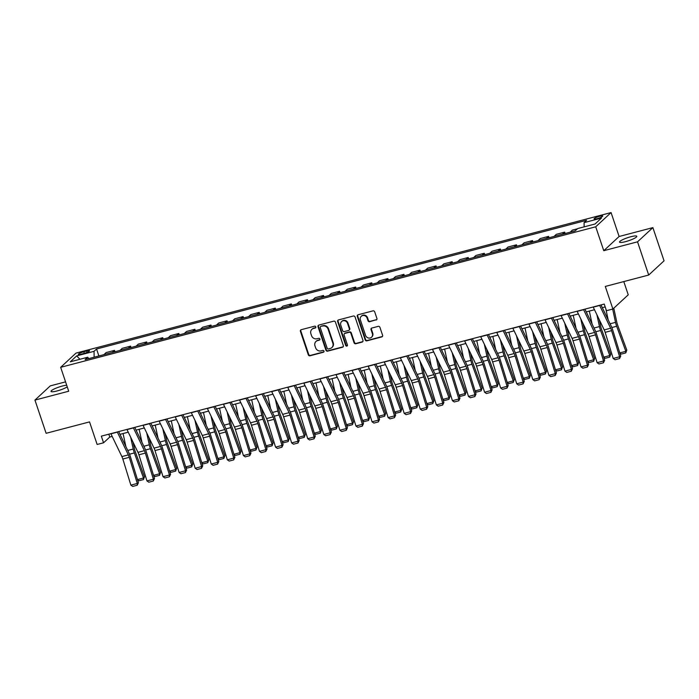 <?xml version="1.0" encoding="UTF-8"?>
<svg xmlns="http://www.w3.org/2000/svg" width="699" height="699" viewBox="0 0 699 699"><rect width="100%" height="100%" fill="white"/><g stroke="black" fill="none" stroke-linecap="round" stroke-linejoin="round"><path stroke-width="1.05" d="M315.826 326.861A0.979 0.9 -132.8 0 0 314.637 326.18L301.225 329.701A1.398 1.284 -132.8 0 0 300.395 331.335L308.294 354.804A1.398 1.284 -132.8 0 0 309.998 355.782L323.41 352.252A0.979 0.9 -132.8 0 0 323.987 351.108A0.979 0.9 -132.8 0 0 322.798 350.435L321.059 350.889A4.474 4.107 -132.8 0 1 315.616 347.779L314.961 345.822A4.474 4.107 -132.8 0 1 317.599 340.588L319.329 340.133A0.979 0.9 -132.8 0 0 319.906 338.989A0.979 0.9 -132.8 0 0 318.718 338.307L316.979 338.762A4.474 4.107 -132.8 0 1 311.536 335.651L310.88 333.694A4.474 4.107 -132.8 0 1 313.519 328.46L315.249 328.006A0.979 0.9 -132.8 0 0 315.826 326.861M630.813 236.743A9.113 1.59 -18.6 0 0 619.524 242.107A9.113 1.59 -18.6 0 0 625.509 241.662A9.113 1.59 -18.6 0 0 636.798 236.297A9.113 1.59 -18.6 0 0 630.813 236.743M66.702 385.245A9.113 1.59 -18.6 0 0 62.316 386.049A9.113 1.59 -18.6 0 0 51.027 391.414A9.113 1.59 -18.6 0 0 57.012 390.968A9.113 1.59 -18.6 0 0 67.244 386.853M599.742 216.236A4.552 0.795 -18.6 0 0 594.098 218.918A4.552 0.795 -18.6 0 0 597.086 218.7A4.552 0.795 -18.6 0 0 602.73 216.017A4.552 0.795 -18.6 0 0 599.742 216.236M376.088 320.046A1.398 1.284 -132.8 0 0 376.91 318.412L374.699 311.824A1.398 1.284 -132.8 0 0 372.995 310.854L358.098 314.768A1.398 1.284 -132.8 0 0 357.276 316.402L365.175 339.871A1.398 1.284 -132.8 0 0 366.87 340.841L381.768 336.927A1.398 1.284 -132.8 0 0 382.598 335.293L379.915 327.342A1.398 1.284 -132.8 0 0 378.22 326.372L371.842 328.041A1.398 1.284 -132.8 0 0 371.02 329.675L372.349 333.624A3.74 3.434 -132.8 0 1 371.51 337.25A3.74 3.434 -132.8 0 1 365.586 335.398L360.387 319.95A3.74 3.434 -132.8 0 1 361.226 316.315A3.74 3.434 -132.8 0 1 367.141 318.167L368.015 320.745A1.398 1.284 -132.8 0 0 369.71 321.715L376.499 319.661A1.398 1.284 -132.8 0 0 376.778 319.548M65.566 381.864L50.293 385.874L34.95 400.09L46.125 433.301L89.533 421.899L97.135 444.477L103.566 442.79L101.329 436.15L604.233 304.074L606.461 310.714L612.892 309.019L628.244 294.812L623.788 281.583M637.532 241.828L652.875 227.621L619.113 236.489L603.77 250.696L637.532 241.828L648.707 275.039L605.299 286.441L612.892 309.019M603.77 250.696L595.723 226.791L60.664 367.316L76.008 353.1L611.066 212.575L595.723 226.791M34.95 400.09L68.712 391.222L60.664 367.316M335.433 322.134A1.398 1.284 -132.8 0 0 333.729 321.164L318.831 325.079A1.398 1.284 -132.8 0 0 318.01 326.713L325.909 350.182A1.398 1.284 -132.8 0 0 327.613 351.151L342.51 347.237A1.398 1.284 -132.8 0 0 343.331 345.603L335.433 322.134M338.465 319.924L353.362 316.009A1.398 1.284 -132.8 0 1 355.066 316.979L362.964 340.448A1.398 1.284 -132.8 0 1 362.143 342.082L355.765 343.759A1.398 1.284 -132.8 0 1 354.061 342.79L350.863 333.266A1.398 1.284 -132.8 0 0 349.159 332.296L344.93 333.406A1.398 1.284 -132.8 0 0 344.109 335.039L347.438 344.957A0.979 0.9 -132.8 0 1 347.22 345.9A0.979 0.9 -132.8 0 1 345.673 345.42L337.643 321.557A1.398 1.284 -132.8 0 1 338.465 319.924M652.875 227.621L664.05 260.823L648.707 275.039M81.233 354.148L84.063 353.406A4.412 0.769 -18.6 0 0 89.533 350.811A4.412 0.769 -18.6 0 0 86.641 351.029L83.81 351.772A4.412 0.769 -18.6 0 0 78.34 354.367A4.412 0.769 -18.6 0 0 81.233 354.148M88.878 358.596L87.655 357.25L85.147 359.574L575.181 230.88L577.689 228.556L595.059 223.995L601.446 218.079L584.076 222.64L586.583 220.316L96.549 349.011L94.042 351.335L94.147 357.215M87.655 357.25L70.293 361.811L76.68 355.896L94.042 351.335M619.113 236.489L611.066 212.575M103.566 442.79L109.787 437.032L112.163 436.403M119.992 434.35L128.24 432.183M136.069 430.121L144.317 427.963M152.146 425.901L160.394 423.734M168.223 421.68L176.471 419.514M184.309 417.46L192.548 415.293M200.386 413.231L208.634 411.073M216.463 409.011L224.711 406.844M232.54 404.791L240.788 402.624M248.617 400.571L256.865 398.404M264.694 396.342L272.942 394.175M280.771 392.122L289.019 389.955M296.848 387.901L305.096 385.734M312.925 383.681L321.173 381.514M329.002 379.452L337.25 377.285M345.079 375.232L353.327 373.065M361.156 371.012L369.404 368.845M377.233 366.792L385.481 364.625M393.31 362.563L401.558 360.396M409.387 358.342L417.635 356.175M425.464 354.122L433.712 351.955M441.541 349.893L449.789 347.735M457.618 345.673L465.866 343.506M473.695 341.453L481.943 339.286M489.772 337.233L498.02 335.066M505.849 333.004L514.097 330.845M521.926 328.783L530.174 326.616M538.003 324.563L546.251 322.396M554.08 320.343L562.328 318.176M570.166 316.114L578.405 313.947M586.243 311.894L594.491 309.727M602.32 307.674L605.185 306.922M108.826 434.184L109.787 437.032M98.891 355.966L96.549 349.011M114.968 351.746L114.505 350.374L106.143 352.567L103.889 354.655M131.045 347.525L130.582 346.145L122.22 348.347L119.966 350.435M147.122 343.305L146.659 341.925L138.297 344.118L136.043 346.215M163.199 339.076L162.736 337.704L154.374 339.897L152.12 341.986M179.276 334.856L178.813 333.484L170.451 335.677L168.197 337.766M195.353 330.636L194.89 329.255L186.528 331.457L184.274 333.545M211.43 326.407L210.967 325.035L202.605 327.228L200.351 329.316M227.507 322.187L227.044 320.815L218.682 323.008L216.428 325.096M243.584 317.966L243.121 316.595L234.759 318.788L232.505 320.876M259.661 313.746L259.198 312.366L250.836 314.567L248.582 316.656M275.738 309.517L275.275 308.145L266.913 310.339L264.659 312.427M291.815 305.297L291.352 303.925L282.999 306.118L280.736 308.207M307.892 301.077L307.429 299.696L299.076 301.898L296.813 303.986M323.969 296.857L323.506 295.476L315.153 297.678L312.89 299.766M340.046 292.628L339.583 291.256L331.23 293.449L328.976 295.537M356.123 288.407L355.669 287.036L347.307 289.229L345.053 291.317M372.209 284.187L371.746 282.807L363.384 285.009L361.13 287.097M388.286 279.967L387.823 278.586L379.461 280.78L377.207 282.877M404.363 275.738L403.9 274.366L395.538 276.559L393.284 278.648M420.44 271.518L419.977 270.146L411.615 272.339L409.361 274.427M436.517 267.298L436.054 265.917L427.692 268.119L425.438 270.207M452.594 263.077L452.131 261.697L443.769 263.89L441.515 265.987M468.671 258.848L468.208 257.477L459.846 259.67L457.592 261.758M484.748 254.628L484.285 253.256L475.923 255.45L473.669 257.538M500.825 250.408L500.362 249.027L492 251.229L489.746 253.318M516.902 246.179L516.439 244.807L508.077 247L505.823 249.089M532.979 241.959L532.516 240.587L524.154 242.78L521.9 244.868M549.056 237.739L548.593 236.367L540.231 238.56L537.977 240.648M565.133 233.518L564.67 232.138L556.308 234.34L554.054 236.428M577.435 228.783L572.385 230.111L570.131 232.199M114.505 350.374L112.251 352.462M130.582 346.145L128.328 348.242M146.659 341.925L144.405 344.013M162.736 337.704L160.482 339.793M178.813 333.484L176.559 335.572M194.89 329.255L192.636 331.343M210.967 325.035L208.713 327.123M227.044 320.815L224.79 322.903M243.121 316.595L240.867 318.683M259.198 312.366L256.944 314.454M275.275 308.145L273.021 310.234M291.352 303.925L289.098 306.013M307.429 299.696L305.175 301.793M323.506 295.476L321.252 297.564M339.583 291.256L337.329 293.344M355.669 287.036L353.406 289.124M371.746 282.807L369.483 284.904M387.823 278.586L385.56 280.675M403.9 274.366L401.637 276.454M419.977 270.146L417.722 272.234M436.054 265.917L433.799 268.014M452.131 261.697L449.876 263.785M468.208 257.477L465.953 259.565M484.285 253.256L482.03 255.345M500.362 249.027L498.107 251.116M516.439 244.807L514.184 246.896M532.516 240.587L530.261 242.675M548.593 236.367L546.338 238.455M564.67 232.138L562.415 234.226M584.154 226.852L584.076 222.64M79.922 359.286L76.68 355.896M315.782 327.578A0.979 0.9 -132.8 0 1 315.668 327.621L313.93 328.076A4.474 4.107 -132.8 0 0 312.296 328.967L311.885 329.351M315.965 341.479L316.376 341.095A4.474 4.107 -132.8 0 1 318.01 340.203L319.749 339.749A0.979 0.9 -132.8 0 0 319.862 339.705M300.946 329.814A1.398 1.284 -132.8 0 0 300.815 330.95L308.713 354.419A1.398 1.284 -132.8 0 0 310.417 355.398L323.829 351.868A0.979 0.9 -132.8 0 0 323.943 351.833M318.552 325.192A1.398 1.284 -132.8 0 0 318.429 326.328L326.319 349.797A1.398 1.284 -132.8 0 0 328.023 350.767L342.921 346.853A1.398 1.284 -132.8 0 0 343.2 346.748M320.841 326.538A0.979 0.9 -132.8 0 0 320.264 327.682L327.193 348.285A0.979 0.9 -132.8 0 0 328.381 348.967L330.216 348.486A4.474 4.107 -132.8 0 0 332.855 343.253L328.111 329.168A4.474 4.107 -132.8 0 0 322.667 326.057L321.252 326.153A0.979 0.9 -132.8 0 0 320.893 326.346L320.483 326.73M331.85 347.586L332.261 347.202A4.474 4.107 -132.8 0 0 333.266 342.868L332.855 343.253M321.252 326.153L323.087 325.673A4.474 4.107 -132.8 0 1 328.53 328.783L333.266 342.868M344.415 333.685L344.834 333.301A1.398 1.284 -132.8 0 1 345.341 333.021L349.57 331.911A1.398 1.284 -132.8 0 1 351.274 332.881L354.48 342.405A1.398 1.284 -132.8 0 0 356.175 343.375L362.554 341.697A1.398 1.284 -132.8 0 0 362.833 341.593M338.185 320.037A1.398 1.284 -132.8 0 0 338.054 321.173L346.084 345.035A0.979 0.9 -132.8 0 0 347.394 345.673M347.534 323.392A3.74 3.434 -132.8 0 0 341.619 321.54A3.74 3.434 -132.8 0 0 340.78 325.166L342.615 330.61A1.398 1.284 -132.8 0 0 344.31 331.579L348.548 330.47A1.398 1.284 -132.8 0 0 349.369 328.836L347.534 323.392L347.953 323.008A3.74 3.434 -132.8 0 0 342.029 321.156L341.619 321.54M349.054 330.19L349.465 329.806A1.398 1.284 -132.8 0 0 349.78 328.451L349.369 328.836M347.953 323.008L349.78 328.451M361.226 316.315L361.645 315.931A3.74 3.434 -132.8 0 1 367.56 317.792L368.425 320.36A1.398 1.284 -132.8 0 0 370.129 321.33L376.499 319.661M371.51 337.25L371.92 336.866A3.74 3.434 -132.8 0 0 372.759 333.24L372.349 333.624M371.562 328.154A1.398 1.284 -132.8 0 0 371.431 329.29L372.759 333.24M357.818 314.873A1.398 1.284 -132.8 0 0 357.687 316.018L365.586 339.487A1.398 1.284 -132.8 0 0 367.29 340.457L382.187 336.542A1.398 1.284 -132.8 0 0 382.467 336.429M125.881 446.547L123.068 433.537M137.45 479.593L143.531 477.994L134.339 452.943A10.677 3.81 -104.7 0 1 133.212 449.038L130.652 437.172M143.47 479.575L143.531 477.994L144.483 476.797L143.47 479.575L138.961 480.755L137.563 479.951M133.02 442.083L134.54 449.142A7.121 2.543 75.3 0 0 135.291 451.746L144.483 476.797M117.275 431.965A4.98 1.774 75.3 0 0 117.353 432.139L128.328 454.892A7.121 2.543 -104.7 0 1 129.271 457.321L137.301 483.446L138.419 482.729L130.381 456.604A10.677 3.81 75.3 0 0 128.965 452.961L118.673 431.598M110.844 433.651A4.98 1.774 75.3 0 0 110.923 433.826L121.897 456.587A7.121 2.543 -104.7 0 1 122.841 459.016L130.87 485.132L137.301 483.446L137.214 485.246L132.705 486.425L130.87 485.132M138.419 482.729L137.214 485.246M141.958 442.327L139.145 429.317M153.527 475.364L159.608 473.773L150.416 448.723A10.677 3.81 -104.7 0 1 149.289 444.809L146.729 432.952M159.547 475.346L159.608 473.773L160.56 472.576L159.547 475.346L155.038 476.535L153.64 475.722M149.097 437.862L150.617 444.913A7.121 2.543 75.3 0 0 151.368 447.517L160.56 472.576M158.035 438.107L155.222 425.097M169.604 471.143L175.685 469.545L166.493 444.494A10.677 3.81 -104.7 0 1 165.366 440.588L162.806 428.732M175.624 471.126L175.685 469.545L176.637 468.347L175.624 471.126L171.124 472.314L169.717 471.502M165.174 433.642L166.694 440.693A7.121 2.543 75.3 0 0 167.445 443.297L176.637 468.347M174.112 433.878L171.299 420.877M185.681 466.923L191.762 465.324L182.57 440.274A10.677 3.81 -104.7 0 1 181.443 436.368L178.883 424.511M191.701 466.906L191.762 465.324L192.714 464.127L191.701 466.906L187.201 468.085L185.794 467.281M181.251 429.413L182.771 436.473A7.121 2.543 75.3 0 0 183.522 439.077L192.714 464.127M133.352 427.744A4.98 1.774 75.3 0 0 133.43 427.919L144.405 450.672A7.121 2.543 -104.7 0 1 145.348 453.101L153.378 479.226L154.496 478.509L146.458 452.384A10.677 3.81 75.3 0 0 145.051 448.741L134.75 427.377M126.921 429.431A4.98 1.774 75.3 0 0 127 429.605L137.974 452.358A7.121 2.543 -104.7 0 1 138.918 454.787L146.947 480.912L153.378 479.226L153.291 481.017L148.791 482.205L146.947 480.912M154.496 478.509L153.291 481.017M149.429 423.515A4.98 1.774 75.3 0 0 149.507 423.699L160.482 446.451A7.121 2.543 -104.7 0 1 161.425 448.88L169.455 474.997L170.573 474.28L162.535 448.164A10.677 3.81 75.3 0 0 161.128 444.52L150.827 423.148M142.998 425.21A4.98 1.774 75.3 0 0 143.077 425.385L154.051 448.138A7.121 2.543 -104.7 0 1 154.995 450.567L163.024 476.692L169.455 474.997L169.368 476.797L164.868 477.976L163.024 476.692M170.573 474.28L169.368 476.797M165.506 419.295A4.98 1.774 75.3 0 0 165.584 419.47L176.559 442.231A7.121 2.543 -104.7 0 1 177.502 444.66L185.532 470.776L186.65 470.06L178.612 443.935A10.677 3.81 75.3 0 0 177.205 440.291L166.904 418.928M159.075 420.981A4.98 1.774 75.3 0 0 159.154 421.165L170.128 443.917A7.121 2.543 -104.7 0 1 171.072 446.346L179.101 472.463L185.532 470.776L185.445 472.576L180.945 473.756L179.101 472.463M186.65 470.06L185.445 472.576M190.189 429.658L187.384 416.648M201.758 462.694L207.839 461.104L198.647 436.054A10.677 3.81 -104.7 0 1 197.52 432.148L194.96 420.282M207.778 462.686L207.839 461.104L208.791 459.907L207.778 462.686L203.278 463.865L201.871 463.061M197.328 425.193L198.848 432.253A7.121 2.543 75.3 0 0 199.599 434.857L208.791 459.907M181.583 415.075A4.98 1.774 75.3 0 0 181.661 415.25L192.636 438.002A7.121 2.543 -104.7 0 1 193.579 440.431L201.609 466.556L202.727 465.84L194.689 439.715A10.677 3.81 75.3 0 0 193.282 436.071L182.981 414.708M175.152 416.761A4.98 1.774 75.3 0 0 175.231 416.936L186.205 439.697A7.121 2.543 -104.7 0 1 187.149 442.126L195.178 468.243L201.609 466.556L201.522 468.356L197.022 469.536L195.178 468.243M202.727 465.84L201.522 468.356M206.266 425.438L203.461 412.427M217.835 458.474L223.916 456.884L214.724 431.825A10.677 3.81 -104.7 0 1 213.597 427.919L211.037 416.062M223.855 458.457L223.916 456.884L224.868 455.687L223.855 458.457L219.355 459.645L217.948 458.832M213.405 420.973L214.925 428.024A7.121 2.543 75.3 0 0 215.676 430.628L224.868 455.687M222.343 421.217L219.538 408.207M233.912 454.254L239.993 452.655L230.801 427.605A10.677 3.81 -104.7 0 1 229.674 423.699L227.114 411.842M239.932 454.236L239.993 452.655L240.945 451.458L239.932 454.236L235.432 455.416L234.025 454.612M229.482 416.744L231.002 423.804A7.121 2.543 75.3 0 0 231.753 426.407L240.945 451.458M238.42 416.988L235.615 403.978M249.989 450.034L256.07 448.435L246.878 423.384A10.677 3.81 -104.7 0 1 245.751 419.479L243.191 407.622M256.009 450.016L256.07 448.435L257.022 447.238L256.009 450.016L251.509 451.196L250.102 450.392M245.559 412.524L247.079 419.583A7.121 2.543 75.3 0 0 247.83 422.187L257.022 447.238M254.497 412.768L251.692 399.758M266.066 445.805L272.147 444.214L262.955 419.164A10.677 3.81 -104.7 0 1 261.828 415.258L259.268 403.393M272.086 445.796L272.147 444.214L273.099 443.017L272.086 445.796L267.586 446.976L266.179 446.172M261.636 408.303L263.156 415.363A7.121 2.543 75.3 0 0 263.907 417.967L273.099 443.017M270.574 408.548L267.769 395.538M282.143 441.585L288.224 439.986L279.032 414.935A10.677 3.81 -104.7 0 1 277.905 411.029L275.345 399.173M288.163 441.567L288.224 439.986L289.176 438.789L288.163 441.567L283.663 442.755L282.256 441.943M277.713 404.083L279.233 411.134A7.121 2.543 75.3 0 0 279.984 413.738L289.176 438.789M197.66 410.846A4.98 1.774 75.3 0 0 197.738 411.029L208.713 433.782A7.121 2.543 -104.7 0 1 209.656 436.211L217.686 462.336L218.804 461.611L210.766 435.494A10.677 3.81 75.3 0 0 209.359 431.851L199.058 410.488M191.229 412.541A4.98 1.774 75.3 0 0 191.308 412.716L202.282 435.468A7.121 2.543 -104.7 0 1 203.226 437.897L211.255 464.022L217.686 462.336L217.599 464.127L213.099 465.316L211.255 464.022M218.804 461.611L217.599 464.127M213.737 406.626A4.98 1.774 75.3 0 0 213.815 406.801L224.79 429.562A7.121 2.543 -104.7 0 1 225.733 431.991L233.763 458.107L234.881 457.391L226.843 431.274A10.677 3.81 75.3 0 0 225.436 427.631L215.135 406.259M207.306 408.321A4.98 1.774 75.3 0 0 207.385 408.496L218.359 431.248A7.121 2.543 -104.7 0 1 219.303 433.677L227.332 459.802L233.763 458.107L233.676 459.907L229.176 461.087L227.332 459.802M234.881 457.391L233.676 459.907M229.814 402.406A4.98 1.774 75.3 0 0 229.892 402.58L240.867 425.341A7.121 2.543 -104.7 0 1 241.81 427.771L249.84 453.887L250.958 453.17L242.92 427.045A10.677 3.81 75.3 0 0 241.513 423.402L231.212 402.039M223.383 404.092A4.98 1.774 75.3 0 0 223.462 404.275L234.436 427.028A7.121 2.543 -104.7 0 1 235.38 429.457L243.409 455.573L249.84 453.887L249.753 455.687L245.253 456.866L243.409 455.573M250.958 453.17L249.753 455.687M245.891 398.185A4.98 1.774 75.3 0 0 245.969 398.36L256.944 421.113A7.121 2.543 -104.7 0 1 257.887 423.542L265.917 449.667L267.035 448.95L258.997 422.825A10.677 3.81 75.3 0 0 257.59 419.182L247.289 397.818M239.46 399.872A4.98 1.774 75.3 0 0 239.539 400.046L250.513 422.808A7.121 2.543 -104.7 0 1 251.457 425.237L259.486 451.353L265.917 449.667L265.83 451.458L261.33 452.646L259.486 451.353M267.035 448.95L265.83 451.458M261.968 393.956A4.98 1.774 75.3 0 0 262.055 394.14L273.021 416.892A7.121 2.543 -104.7 0 1 273.964 419.321L281.994 445.446L283.112 444.721L275.083 418.605A10.677 3.81 75.3 0 0 273.667 414.961L263.366 393.589M255.537 395.651A4.98 1.774 75.3 0 0 255.624 395.826L266.59 418.579A7.121 2.543 -104.7 0 1 267.534 421.008L275.563 447.133L281.994 445.446L281.907 447.238L277.407 448.417L275.563 447.133M283.112 444.721L281.907 447.238M286.651 404.328L283.846 391.318M298.22 437.364L304.301 435.765L295.109 410.715A10.677 3.81 -104.7 0 1 293.982 406.809L291.422 394.952M304.24 437.347L304.301 435.765L305.253 434.568L304.24 437.347L299.74 438.526L298.333 437.723M293.79 399.854L295.31 406.914A7.121 2.543 75.3 0 0 296.061 409.518L305.253 434.568M278.045 389.736A4.98 1.774 75.3 0 0 278.132 389.911L289.098 412.672A7.121 2.543 -104.7 0 1 290.041 415.101L298.071 441.218L299.189 440.501L291.16 414.385A10.677 3.81 75.3 0 0 289.744 410.732L279.443 389.369M271.614 391.423A4.98 1.774 75.3 0 0 271.701 391.606L282.667 414.358A7.121 2.543 -104.7 0 1 283.611 416.787L291.64 442.913L298.071 441.218L297.984 443.017L293.484 444.197L291.64 442.913M299.189 440.501L297.984 443.017M302.728 400.099L299.923 387.089M314.297 433.144L320.378 431.545L311.186 406.495A10.677 3.81 -104.7 0 1 310.059 402.589L307.499 390.732M320.317 433.127L320.378 431.545L321.33 430.348L320.317 433.127L315.817 434.306L314.41 433.502M309.867 395.634L311.387 402.694A7.121 2.543 75.3 0 0 312.138 405.298L321.33 430.348M294.122 385.516A4.98 1.774 75.3 0 0 294.209 385.691L305.175 408.443A7.121 2.543 -104.7 0 1 306.118 410.872L314.148 436.997L315.266 436.281L307.237 410.156A10.677 3.81 75.3 0 0 305.821 406.512L295.52 385.149M287.691 387.202A4.98 1.774 75.3 0 0 287.778 387.377L298.744 410.138A7.121 2.543 -104.7 0 1 299.688 412.567L307.717 438.684L314.148 436.997L314.061 438.797L309.561 439.977L307.717 438.684M315.266 436.281L314.061 438.797M318.805 395.879L316 382.869M330.382 428.915L336.455 427.325L327.263 402.274A10.677 3.81 -104.7 0 1 326.136 398.36L323.576 386.503M336.394 428.906L336.455 427.325L337.407 426.128L336.394 428.906L331.894 430.086L330.487 429.282M325.944 391.414L327.464 398.465A7.121 2.543 75.3 0 0 328.224 401.077L337.407 426.128M310.199 381.296A4.98 1.774 75.3 0 0 310.286 381.471L321.252 404.223A7.121 2.543 -104.7 0 1 322.195 406.652L330.225 432.777L331.343 432.061L323.314 405.936A10.677 3.81 75.3 0 0 321.898 402.292L311.597 380.929M303.768 382.982A4.98 1.774 75.3 0 0 303.855 383.157L314.821 405.909A7.121 2.543 -104.7 0 1 315.765 408.347L323.794 434.463L330.225 432.777L330.138 434.568L325.638 435.757L323.794 434.463M331.343 432.061L330.138 434.568M334.882 391.658L332.077 378.648M346.459 424.695L352.532 423.096L343.34 398.046A10.677 3.81 -104.7 0 1 342.213 394.14L339.653 382.283M352.471 424.677L352.532 423.096L353.484 421.899L352.471 424.677L347.971 425.866L346.564 425.053M342.021 387.194L343.541 394.245A7.121 2.543 75.3 0 0 344.301 396.849L353.484 421.899M326.276 377.067A4.98 1.774 75.3 0 0 326.363 377.25L337.329 400.003A7.121 2.543 -104.7 0 1 338.272 402.432L346.302 428.557L347.42 427.832L339.391 401.715A10.677 3.81 75.3 0 0 337.975 398.072L327.674 376.7M319.845 378.762A4.98 1.774 75.3 0 0 319.932 378.937L330.898 401.689A7.121 2.543 -104.7 0 1 331.842 404.118L339.871 430.243L346.302 428.557L346.215 430.348L341.715 431.528L339.871 430.243M347.42 427.832L346.215 430.348M350.959 387.438L348.154 374.428M362.536 420.475L368.609 418.876L359.417 393.825A10.677 3.81 -104.7 0 1 358.29 389.92L355.73 378.063M368.548 420.457L368.609 418.876L369.561 417.679L368.548 420.457L364.048 421.637L362.641 420.833M358.098 382.965L359.618 390.025A7.121 2.543 75.3 0 0 360.378 392.628L369.561 417.679M342.353 372.847A4.98 1.774 75.3 0 0 342.44 373.021L353.406 395.783A7.121 2.543 -104.7 0 1 354.349 398.212L362.388 424.328L363.497 423.611L355.468 397.486A10.677 3.81 75.3 0 0 354.052 393.843L343.751 372.48M335.922 374.533A4.98 1.774 75.3 0 0 336.009 374.716L346.975 397.469A7.121 2.543 -104.7 0 1 347.919 399.898L355.948 426.023L362.388 424.328L362.292 426.128L357.792 427.307L355.948 426.023M363.497 423.611L362.292 426.128M367.036 383.209L364.231 370.199M378.613 416.255L384.686 414.656L375.503 389.605A10.677 3.81 -104.7 0 1 374.367 385.699L371.816 373.834M384.625 416.237L384.686 414.656L385.638 413.459L384.625 416.237L380.125 417.417L378.718 416.613M374.175 378.744L375.704 385.804A7.121 2.543 75.3 0 0 376.455 388.408L385.638 413.459M358.43 368.626A4.98 1.774 75.3 0 0 358.517 368.801L369.483 391.554A7.121 2.543 -104.7 0 1 370.426 393.983L378.465 420.108L379.574 419.391L371.545 393.266A10.677 3.81 75.3 0 0 370.129 389.623L359.828 368.259M351.999 370.313A4.98 1.774 75.3 0 0 352.086 370.487L363.052 393.249A7.121 2.543 -104.7 0 1 363.996 395.678L372.034 421.794L378.465 420.108L378.369 421.908L373.869 423.087L372.034 421.794M379.574 419.391L378.369 421.908M383.113 378.989L380.308 365.979M394.69 412.026L400.763 410.435L391.58 385.385A10.677 3.81 -104.7 0 1 390.444 381.471L387.893 369.614M400.702 412.017L400.763 410.435L401.715 409.238L400.702 412.017L396.202 413.196L394.795 412.393M390.252 374.524L391.781 381.575A7.121 2.543 75.3 0 0 392.532 384.188L401.715 409.238M399.19 374.769L396.385 361.759M410.767 407.805L416.84 406.206L407.657 381.156A10.677 3.81 -104.7 0 1 406.521 377.25L403.97 365.394M416.779 407.788L416.84 406.206L417.792 405.009L416.779 407.788L412.279 408.976L410.872 408.164M406.329 370.304L407.858 377.355A7.121 2.543 75.3 0 0 408.609 379.959L417.792 405.009M415.267 370.54L412.462 357.538M426.844 403.585L432.917 401.986L423.734 376.936A10.677 3.81 -104.7 0 1 422.598 373.03L420.047 361.173M432.856 403.568L432.917 401.986L433.869 400.789L432.856 403.568L428.356 404.747L426.949 403.943M422.406 366.075L423.935 373.135A7.121 2.543 75.3 0 0 424.686 375.739L433.869 400.789M431.344 366.32L428.539 353.31M442.921 399.365L448.994 397.766L439.811 372.716A10.677 3.81 -104.7 0 1 438.684 368.81L436.124 356.944M448.933 399.347L448.994 397.766L449.946 396.569L448.933 399.347L444.433 400.527L443.026 399.723M438.483 361.855L440.012 368.915A7.121 2.543 75.3 0 0 440.763 371.519L449.946 396.569M447.421 362.099L444.616 349.089M458.998 395.136L465.071 393.546L455.888 368.487A10.677 3.81 -104.7 0 1 454.761 364.581L452.201 352.724M465.01 395.118L465.071 393.546L466.023 392.349L465.01 395.118L460.51 396.307L459.112 395.494M454.56 357.635L456.089 364.686A7.121 2.543 75.3 0 0 456.84 367.29L466.023 392.349M463.507 357.879L460.693 344.869M475.075 390.916L481.148 389.317L471.965 364.266A10.677 3.81 -104.7 0 1 470.838 360.361L468.278 348.504M481.095 390.898L481.148 389.317L482.109 388.12L481.095 390.898L476.587 392.087L475.189 391.274M470.645 353.414L472.166 360.466A7.121 2.543 75.3 0 0 472.917 363.069L482.109 388.12M479.584 353.65L476.77 340.64M491.152 386.696L497.225 385.097L488.042 360.046A10.677 3.81 -104.7 0 1 486.915 356.141L484.355 344.284M497.172 386.678L497.225 385.097L498.186 383.9L497.172 386.678L492.664 387.858L491.266 387.054M486.722 349.185L488.243 356.245A7.121 2.543 75.3 0 0 488.994 358.849L498.186 383.9M495.661 349.43L492.847 336.42M507.229 382.467L513.302 380.876L504.119 355.826A10.677 3.81 -104.7 0 1 502.992 351.92L500.432 340.055M513.249 382.458L513.302 380.876L514.263 379.679L513.249 382.458L508.741 383.637L507.343 382.834M502.799 344.965L504.32 352.025A7.121 2.543 75.3 0 0 505.071 354.629L514.263 379.679M374.507 364.406A4.98 1.774 75.3 0 0 374.594 364.581L385.56 387.333A7.121 2.543 -104.7 0 1 386.503 389.762L394.542 415.888L395.651 415.171L387.622 389.046A10.677 3.81 75.3 0 0 386.206 385.402L375.905 364.039M368.076 366.093A4.98 1.774 75.3 0 0 368.163 366.267L379.129 389.02A7.121 2.543 -104.7 0 1 380.073 391.449L388.111 417.574L394.542 415.888L394.446 417.679L389.946 418.867L388.111 417.574M395.651 415.171L394.446 417.679M390.584 360.177A4.98 1.774 75.3 0 0 390.671 360.361L401.637 383.113A7.121 2.543 -104.7 0 1 402.58 385.542L410.619 411.667L411.728 410.942L403.699 384.826A10.677 3.81 75.3 0 0 402.283 381.182L391.982 359.81M384.153 361.872A4.98 1.774 75.3 0 0 384.24 362.047L395.206 384.799A7.121 2.543 -104.7 0 1 396.15 387.229L404.188 413.354L410.619 411.667L410.523 413.459L406.023 414.638L404.188 413.354M411.728 410.942L410.523 413.459M406.661 355.957A4.98 1.774 75.3 0 0 406.748 356.132L417.722 378.893A7.121 2.543 -104.7 0 1 418.657 381.322L426.696 407.438L427.805 406.722L419.776 380.597A10.677 3.81 75.3 0 0 418.36 376.953L408.059 355.59M400.23 357.643A4.98 1.774 75.3 0 0 400.317 357.827L411.292 380.579A7.121 2.543 -104.7 0 1 412.227 383.008L420.265 409.133L426.696 407.438L426.6 409.238L422.1 410.418L420.265 409.133M427.805 406.722L426.6 409.238M422.738 351.737A4.98 1.774 75.3 0 0 422.825 351.912L433.799 374.664A7.121 2.543 -104.7 0 1 434.734 377.093L442.773 403.218L443.882 402.502L435.853 376.377A10.677 3.81 75.3 0 0 434.437 372.733L424.136 351.37M416.307 353.423A4.98 1.774 75.3 0 0 416.394 353.598L427.369 376.359A7.121 2.543 -104.7 0 1 428.304 378.788L436.342 404.904L442.773 403.218L442.677 405.018L438.177 406.198L436.342 404.904M443.882 402.502L442.677 405.018M438.815 347.517A4.98 1.774 75.3 0 0 438.902 347.691L449.876 370.444A7.121 2.543 -104.7 0 1 450.811 372.873L458.85 398.998L459.959 398.281L451.93 372.156A10.677 3.81 75.3 0 0 450.514 368.513L440.213 347.15M432.384 349.203A4.98 1.774 75.3 0 0 432.471 349.378L443.446 372.13A7.121 2.543 -104.7 0 1 444.381 374.559L452.419 400.684L458.85 398.998L458.762 400.789L454.254 401.977L452.419 400.684M459.959 398.281L458.762 400.789M454.9 343.288A4.98 1.774 75.3 0 0 454.979 343.471L465.953 366.224A7.121 2.543 -104.7 0 1 466.888 368.653L474.927 394.769L476.036 394.053L468.007 367.936A10.677 3.81 75.3 0 0 466.591 364.293L456.29 342.921M448.47 344.983A4.98 1.774 75.3 0 0 448.548 345.157L459.523 367.91A7.121 2.543 -104.7 0 1 460.458 370.339L468.496 396.464L474.927 394.769L474.839 396.569L470.331 397.748L468.496 396.464M476.036 394.053L474.839 396.569M470.977 339.067A4.98 1.774 75.3 0 0 471.056 339.242L482.03 362.003A7.121 2.543 -104.7 0 1 482.965 364.432L491.004 390.549L492.113 389.832L484.084 363.707A10.677 3.81 75.3 0 0 482.668 360.064L472.367 338.7M464.547 340.754A4.98 1.774 75.3 0 0 464.625 340.937L475.6 363.69A7.121 2.543 -104.7 0 1 476.535 366.119L484.573 392.235L491.004 390.549L490.916 392.349L486.408 393.528L484.573 392.235M492.113 389.832L490.916 392.349M487.054 334.847A4.98 1.774 75.3 0 0 487.133 335.022L498.107 357.774A7.121 2.543 -104.7 0 1 499.051 360.203L507.081 386.329L508.19 385.612L500.161 359.487A10.677 3.81 75.3 0 0 498.745 355.843L488.444 334.48M480.624 336.534A4.98 1.774 75.3 0 0 480.702 336.708L491.677 359.469A7.121 2.543 -104.7 0 1 492.612 361.899L500.65 388.015L507.081 386.329L506.993 388.12L502.485 389.308L500.65 388.015M508.19 385.612L506.993 388.12M511.738 345.21L508.924 332.2M523.306 378.246L529.388 376.656L520.196 351.597A10.677 3.81 -104.7 0 1 519.069 347.691L516.509 335.835M529.326 378.229L529.388 376.656L530.34 375.45L529.326 378.229L524.818 379.417L523.42 378.605M518.876 340.745L520.397 347.796A7.121 2.543 75.3 0 0 521.148 350.4L530.34 375.45M503.131 330.618A4.98 1.774 75.3 0 0 503.21 330.802L514.184 353.554A7.121 2.543 -104.7 0 1 515.128 355.983L523.158 382.108L524.276 381.383L516.238 355.267A10.677 3.81 75.3 0 0 514.822 351.623L504.529 330.251M496.701 332.313A4.98 1.774 75.3 0 0 496.779 332.488L507.754 355.241A7.121 2.543 -104.7 0 1 508.697 357.67L516.727 383.795L523.158 382.108L523.07 383.9L518.562 385.088L516.727 383.795M524.276 381.383L523.07 383.9M527.815 340.99L525.001 327.98M539.383 374.026L545.465 372.427L536.273 347.377A10.677 3.81 -104.7 0 1 535.146 343.471L532.586 331.614M545.403 374.009L545.465 372.427L546.417 371.23L545.403 374.009L540.895 375.188L539.497 374.384M534.953 336.516L536.474 343.576A7.121 2.543 75.3 0 0 537.225 346.18L546.417 371.23M519.208 326.398A4.98 1.774 75.3 0 0 519.287 326.573L530.261 349.334A7.121 2.543 -104.7 0 1 531.205 351.763L539.235 377.879L540.353 377.163L532.315 351.047A10.677 3.81 75.3 0 0 530.908 347.403L520.606 326.031M512.778 328.093A4.98 1.774 75.3 0 0 512.856 328.268L523.831 351.02A7.121 2.543 -104.7 0 1 524.774 353.449L532.804 379.574L539.235 377.879L539.147 379.679L534.648 380.859L532.804 379.574M540.353 377.163L539.147 379.679M543.892 336.761L541.078 323.751M555.46 369.806L561.542 368.207L552.35 343.157A10.677 3.81 -104.7 0 1 551.223 339.251L548.663 327.394M561.48 369.788L561.542 368.207L562.494 367.01L561.48 369.788L556.981 370.968L555.574 370.164M551.03 332.296L552.551 339.356A7.121 2.543 75.3 0 0 553.302 341.96L562.494 367.01M535.285 322.178A4.98 1.774 75.3 0 0 535.364 322.353L546.338 345.114A7.121 2.543 -104.7 0 1 547.282 347.543L555.312 373.659L556.43 372.943L548.392 346.818A10.677 3.81 75.3 0 0 546.985 343.174L536.683 321.811M528.855 323.864A4.98 1.774 75.3 0 0 528.933 324.039L539.908 346.8A7.121 2.543 -104.7 0 1 540.851 349.229L548.881 375.346L555.312 373.659L555.224 375.459L550.725 376.639L548.881 375.346M556.43 372.943L555.224 375.459M559.969 332.541L557.155 319.53M571.537 365.577L577.619 363.987L568.427 338.936A10.677 3.81 -104.7 0 1 567.3 335.031L564.74 323.165M577.557 365.568L577.619 363.987L578.571 362.79L577.557 365.568L573.058 366.748L571.651 365.944M567.107 328.076L568.628 335.136A7.121 2.543 75.3 0 0 569.379 337.739L578.571 362.79M551.362 317.958A4.98 1.774 75.3 0 0 551.441 318.132L562.415 340.885A7.121 2.543 -104.7 0 1 563.359 343.314L571.389 369.439L572.507 368.723L564.469 342.597A10.677 3.81 75.3 0 0 563.062 338.954L552.76 317.591M544.932 319.644A4.98 1.774 75.3 0 0 545.01 319.819L555.985 342.58A7.121 2.543 -104.7 0 1 556.928 345.009L564.958 371.125L571.389 369.439L571.301 371.23L566.802 372.418L564.958 371.125M572.507 368.723L571.301 371.23M576.046 328.32L573.241 315.31M587.614 361.357L593.696 359.758L584.504 334.707A10.677 3.81 -104.7 0 1 583.377 330.802L580.817 318.945M593.634 361.339L593.696 359.758L594.648 358.561L593.634 361.339L589.135 362.528L587.728 361.715M583.184 323.855L584.705 330.907A7.121 2.543 75.3 0 0 585.456 333.51L594.648 358.561M567.439 313.729A4.98 1.774 75.3 0 0 567.518 313.912L578.492 336.665A7.121 2.543 -104.7 0 1 579.436 339.094L587.466 365.219L588.584 364.494L580.546 338.377A10.677 3.81 75.3 0 0 579.139 334.734L568.837 313.362M561.009 315.424A4.98 1.774 75.3 0 0 561.087 315.599L572.062 338.351A7.121 2.543 -104.7 0 1 573.005 340.78L581.035 366.905L587.466 365.219L587.378 367.01L582.879 368.19L581.035 366.905M588.584 364.494L587.378 367.01M592.123 324.1L589.318 311.09M603.691 357.137L609.773 355.538L600.581 330.487A10.677 3.81 -104.7 0 1 599.454 326.582L596.894 314.725M609.711 357.119L609.773 355.538L610.725 354.341L609.711 357.119L605.212 358.299L603.805 357.495M599.261 319.626L600.782 326.686A7.121 2.543 75.3 0 0 601.533 329.29L610.725 354.341M583.516 309.508A4.98 1.774 75.3 0 0 583.595 309.683L594.569 332.444A7.121 2.543 -104.7 0 1 595.513 334.873L603.543 360.99L604.661 360.273L596.623 334.157A10.677 3.81 75.3 0 0 595.216 330.505L584.914 309.141M577.086 311.195A4.98 1.774 75.3 0 0 577.164 311.378L588.139 334.131A7.121 2.543 -104.7 0 1 589.082 336.56L597.112 362.685L603.543 360.99L603.455 362.79L598.956 363.969L597.112 362.685M604.661 360.273L603.455 362.79M608.2 319.871L605.788 308.696M619.768 352.916L625.85 351.317L616.658 326.267A10.677 3.81 -104.7 0 1 615.531 322.361L612.665 309.08M625.788 352.899L625.85 351.317L626.802 350.12L625.788 352.899L621.289 354.078L619.882 353.275M613.783 308.198L616.859 322.466A7.121 2.543 75.3 0 0 617.61 325.07L626.802 350.12M599.593 305.288A4.98 1.774 75.3 0 0 599.672 305.463L610.646 328.215A7.121 2.543 -104.7 0 1 611.59 330.644L619.62 356.77L620.738 356.053L612.7 329.928A10.677 3.81 75.3 0 0 611.293 326.284L600.991 304.921M593.163 306.975A4.98 1.774 75.3 0 0 593.241 307.149L604.216 329.911A7.121 2.543 -104.7 0 1 605.159 332.34L613.189 358.456L619.62 356.77L619.532 358.57L615.033 359.749L613.189 358.456M620.738 356.053L619.532 358.57M84.334 353.336L83.81 351.772M87.095 352.392L86.641 351.029M129.525 454.201L134.339 452.943M127.768 450.462L133.212 449.038M128.328 454.892L121.897 456.587M129.271 457.321L122.841 459.016M117.353 432.139L110.923 433.826M145.602 449.981L150.416 448.723M143.845 446.242L149.289 444.809M161.679 445.761L166.493 444.494M159.922 442.021L165.366 440.588M177.756 441.541L182.57 440.274M175.999 437.792L181.443 436.368M144.405 450.672L137.974 452.358M145.348 453.101L138.918 454.787M133.43 427.919L127 429.605M160.482 446.451L154.051 448.138M161.425 448.88L154.995 450.567M149.507 423.699L143.077 425.385M176.559 442.231L170.128 443.917M177.502 444.66L171.072 446.346M165.584 419.47L159.154 421.165M193.833 437.312L198.647 436.054M192.076 433.572L197.52 432.148M192.636 438.002L186.205 439.697M193.579 440.431L187.149 442.126M181.661 415.25L175.231 416.936M209.91 433.092L214.724 431.825M208.153 429.352L213.597 427.919M225.987 428.871L230.801 427.605M224.23 425.132L229.674 423.699M242.064 424.651L246.878 423.384M240.307 420.903L245.751 419.479M258.141 420.422L262.955 419.164M256.384 416.683L261.828 415.258M274.218 416.202L279.032 414.935M272.461 412.462L277.905 411.029M208.713 433.782L202.282 435.468M209.656 436.211L203.226 437.897M197.738 411.029L191.308 412.716M224.79 429.562L218.359 431.248M225.733 431.991L219.303 433.677M213.815 406.801L207.385 408.496M240.867 425.341L234.436 427.028M241.81 427.771L235.38 429.457M229.892 402.58L223.462 404.275M256.944 421.113L250.513 422.808M257.887 423.542L251.457 425.237M245.969 398.36L239.539 400.046M273.021 416.892L266.59 418.579M273.964 419.321L267.534 421.008M262.055 394.14L255.624 395.826M290.295 411.982L295.109 410.715M288.538 408.242L293.982 406.809M289.098 412.672L282.667 414.358M290.041 415.101L283.611 416.787M278.132 389.911L271.701 391.606M306.372 407.762L311.186 406.495M304.615 404.013L310.059 402.589M305.175 408.443L298.744 410.138M306.118 410.872L299.688 412.567M294.209 385.691L287.778 387.377M322.449 403.533L327.263 402.274M320.692 399.793L326.136 398.36M321.252 404.223L314.821 405.909M322.195 406.652L315.765 408.347M310.286 381.471L303.855 383.157M338.526 399.312L343.34 398.046M336.769 395.573L342.213 394.14M337.329 400.003L330.898 401.689M338.272 402.432L331.842 404.118M326.363 377.25L319.932 378.937M354.603 395.092L359.417 393.825M352.846 391.353L358.29 389.92M353.406 395.783L346.975 397.469M354.349 398.212L347.919 399.898M342.44 373.021L336.009 374.716M370.688 390.872L375.503 389.605M368.923 387.124L374.367 385.699M369.483 391.554L363.052 393.249M370.426 393.983L363.996 395.678M358.517 368.801L352.086 370.487M386.765 386.643L391.58 385.385M385 382.903L390.444 381.471M402.842 382.423L407.657 381.156M401.077 378.683L406.521 377.25M418.919 378.203L423.734 376.936M417.154 374.463L422.598 373.03M434.996 373.974L439.811 372.716M433.231 370.234L438.684 368.81M451.073 369.754L455.888 368.487M449.308 366.014L454.761 364.581M467.15 365.533L471.965 364.266M465.394 361.794L470.838 360.361M483.227 361.313L488.042 360.046M481.471 357.565L486.915 356.141M499.304 357.084L504.119 355.826M497.548 353.344L502.992 351.92M385.56 387.333L379.129 389.02M386.503 389.762L380.073 391.449M374.594 364.581L368.163 366.267M401.637 383.113L395.206 384.799M402.58 385.542L396.15 387.229M390.671 360.361L384.24 362.047M417.722 378.893L411.292 380.579M418.657 381.322L412.227 383.008M406.748 356.132L400.317 357.827M433.799 374.664L427.369 376.359M434.734 377.093L428.304 378.788M422.825 351.912L416.394 353.598M449.876 370.444L443.446 372.13M450.811 372.873L444.381 374.559M438.902 347.691L432.471 349.378M465.953 366.224L459.523 367.91M466.888 368.653L460.458 370.339M454.979 343.471L448.548 345.157M482.03 362.003L475.6 363.69M482.965 364.432L476.535 366.119M471.056 339.242L464.625 340.937M498.107 357.774L491.677 359.469M499.051 360.203L492.612 361.899M487.133 335.022L480.702 336.708M515.381 352.864L520.196 351.597M513.625 349.124L519.069 347.691M514.184 353.554L507.754 355.241M515.128 355.983L508.697 357.67M503.21 330.802L496.779 332.488M531.458 348.644L536.273 347.377M529.702 344.904L535.146 343.471M530.261 349.334L523.831 351.02M531.205 351.763L524.774 353.449M519.287 326.573L512.856 328.268M547.535 344.424L552.35 343.157M545.779 340.675L551.223 339.251M546.338 345.114L539.908 346.8M547.282 347.543L540.851 349.229M535.364 322.353L528.933 324.039M563.612 340.195L568.427 338.936M561.856 336.455L567.3 335.031M562.415 340.885L555.985 342.58M563.359 343.314L556.928 345.009M551.441 318.132L545.01 319.819M579.689 335.974L584.504 334.707M577.933 332.235L583.377 330.802M578.492 336.665L572.062 338.351M579.436 339.094L573.005 340.78M567.518 313.912L561.087 315.599M595.766 331.754L600.581 330.487M594.01 328.014L599.454 326.582M594.569 332.444L588.139 334.131M595.513 334.873L589.082 336.56M583.595 309.683L577.164 311.378M611.843 327.534L616.658 326.267M610.087 323.786L615.531 322.361M610.646 328.215L604.216 329.911M611.59 330.644L605.159 332.34M599.672 305.463L593.241 307.149"/></g></svg>
